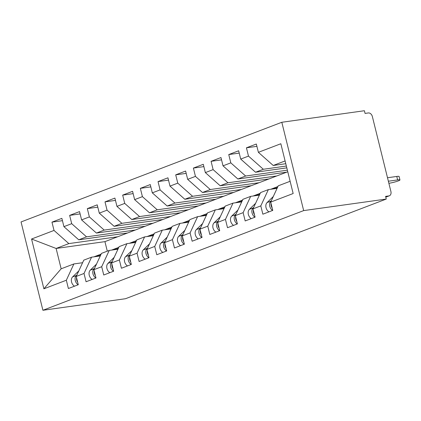 <?xml version="1.0" encoding="UTF-8"?>
<svg xmlns="http://www.w3.org/2000/svg" width="421" height="421" viewBox="0 0 421 421"><rect width="100%" height="100%" fill="white"/><g stroke="black" fill="none" stroke-linecap="round" stroke-linejoin="round"><path stroke-width="0.63" d="M385.773 197.102L388.846 195.923A4.163 3.047 69.1 0 0 389.341 195.797A4.163 3.047 69.1 0 0 390.904 191.481L372.359 116.538A4.163 3.047 69.1 0 0 368.312 112.949L365.06 113.407L364.397 110.728L281.812 122.274L21.05 221.946L42.91 310.272L303.673 210.6L281.812 122.274M287.769 171.752L104.934 241.638L56.119 248.458L61.156 268.803L43.884 288.801L66.339 280.223L68.391 288.517L78.29 284.733L76.238 276.439L84.016 273.466L86.068 281.76L95.972 277.976L93.915 269.682L101.698 266.709L103.75 275.002L113.649 271.219L111.597 262.925L119.375 259.952L121.427 268.245L131.326 264.462L129.273 256.163L137.051 253.195L139.109 261.488L149.008 257.705L146.955 249.406L154.733 246.432L156.786 254.731L166.684 250.948L164.632 242.649L172.41 239.675L174.462 247.974L184.366 244.191L182.309 235.892L190.092 232.918L192.144 241.217L202.043 237.433L199.991 229.135L207.769 226.161L209.821 234.46L219.72 230.676L217.668 222.377L225.445 219.404L227.503 227.703L237.402 223.919L235.35 215.62L243.127 212.647L245.18 220.946L255.079 217.162L253.026 208.863L260.804 205.89L262.857 214.189L272.761 210.405L270.703 202.106L293.158 193.523L280.839 143.74L258.383 152.323L256.331 144.024L246.432 147.808L248.485 156.107L240.707 159.08L238.654 150.781L228.75 154.565L230.808 162.864L223.025 165.837L220.972 157.538L211.074 161.322L213.126 169.621L205.348 172.594L203.296 164.295L193.397 168.079L195.449 176.378L187.671 179.351L185.614 171.052L175.715 174.836L177.767 183.135L169.989 186.108L167.937 177.809L158.038 181.593L160.091 189.892L152.313 192.865L150.26 184.566L140.356 188.35L142.414 196.649L134.631 199.622L132.578 191.323L122.679 195.112L124.732 203.406L116.954 206.379L114.901 198.086L105.003 201.87L107.055 210.163L99.277 213.137L97.219 204.843L87.321 208.627L89.373 216.92L81.595 219.894L79.543 211.6L69.644 215.384L71.696 223.677L63.918 226.651L61.866 218.357L51.962 222.141L62.44 220.678M43.884 288.801L31.564 239.017L54.02 230.434L51.962 222.141M127.563 232.987L78.748 239.812L86.526 236.839L135.346 230.013M63.918 226.651L78.748 239.812M71.696 223.677L86.526 236.839M61.156 268.803L73.88 263.935L82.595 262.72M66.339 280.223L73.88 263.935M145.245 226.23L96.425 233.055L104.203 230.082L153.023 223.256M81.595 219.894L96.425 233.055M89.373 216.92L104.203 230.082M76.238 276.439L83.784 260.152L91.562 257.178L100.272 255.963M84.016 273.466L91.562 257.178M162.922 219.473L114.107 226.298L121.885 223.325L170.7 216.499M99.277 213.137L114.107 226.298M107.055 210.163L121.885 223.325M93.915 269.682L101.461 253.395L109.239 250.421L117.948 249.206M101.698 266.709L109.239 250.421M180.604 212.716L131.784 219.536L139.561 216.562L188.382 209.742M116.954 206.379L131.784 219.536M124.732 203.406L139.561 216.562M111.597 262.925L119.138 246.638L126.921 243.664L135.63 242.449M119.375 259.952L126.921 243.664M198.28 205.958L149.466 212.779L157.244 209.805L206.058 202.985M134.631 199.622L149.466 212.779M142.414 196.649L157.244 209.805M129.273 256.163L136.82 239.881L144.598 236.907L153.307 235.692M137.051 253.195L144.598 236.907M215.957 199.201L167.142 206.022L174.92 203.048L223.74 196.228M152.313 192.865L167.142 206.022M160.091 189.892L174.92 203.048M146.955 249.406L154.496 233.123L162.274 230.15L170.989 228.935M154.733 246.432L162.274 230.15M233.639 192.444L184.819 199.265L192.602 196.291L241.417 189.471M169.989 186.108L184.819 199.265M177.767 183.135L192.602 196.291M164.632 242.649L172.178 226.366L179.956 223.393L188.666 222.172M172.41 239.675L179.956 223.393M251.316 185.687L202.501 192.508L210.279 189.534L259.094 182.714M187.671 179.351L202.501 192.508M195.449 176.378L210.279 189.534M182.309 235.892L189.855 219.609L197.633 216.636L206.343 215.415M190.092 232.918L197.633 216.636M268.998 178.93L220.178 185.75L227.956 182.777L276.776 175.957M205.348 172.594L220.178 185.75M213.126 169.621L227.956 182.777M199.991 229.135L207.532 212.852L215.315 209.879L224.025 208.658M207.769 226.161L215.315 209.879M286.675 172.168L237.86 178.993L245.638 176.02L287.38 170.184M223.025 165.837L237.86 178.993M230.808 162.864L245.638 176.02M217.668 222.377L225.214 206.095L232.992 203.122L241.701 201.901M225.445 219.404L232.992 203.122M286.806 167.863L255.536 172.236L263.314 169.263L286.359 166.042M240.707 159.08L255.536 172.236M248.485 156.107L263.314 169.263M235.35 215.62L242.891 199.338L250.669 196.365L259.383 195.144M243.127 212.647L250.669 196.365M388.846 195.923L385.594 196.381L386.257 199.054L303.673 210.6M285.78 163.722L273.213 165.479L285.096 160.938M258.383 152.323L273.213 165.479M253.026 208.863L260.573 192.581L268.351 189.608L277.06 188.387M260.804 205.89L268.351 189.608M386.257 199.054L125.49 298.726L42.91 310.272M104.934 241.638L107.292 251.163M117.664 236.77L68.849 243.596L56.119 248.458L31.564 239.017M270.703 202.106L278.249 185.819L290.127 181.283M54.02 230.434L68.849 243.596M246.432 147.808L256.905 146.345M228.75 154.565L239.228 153.102M211.074 161.322L221.546 159.859M193.397 168.079L203.869 166.616M175.715 174.836L186.193 173.373M158.038 181.593L168.511 180.13M140.356 188.35L150.834 186.887M122.679 195.112L133.152 193.644M105.003 201.87L115.475 200.401M87.321 208.627L97.798 207.158M69.644 215.384L80.116 213.921M270.992 203.264A5.552 4.057 69.1 0 0 271.161 205.695A5.552 4.057 69.1 0 0 272.166 208.011M271.44 200.522L270.787 201.159A5.552 4.057 69.1 0 0 269.745 206.237A5.552 4.057 69.1 0 0 272.661 210.442M268.951 211.858A5.552 4.057 -110.9 0 1 266.03 207.658A5.552 4.057 -110.9 0 1 267.072 202.575L273.282 196.544M396.771 176.446A6.936 0.784 -13.9 0 1 399.087 176.467L399.95 179.946A6.936 0.784 166.1 0 0 397.635 179.925L396.771 176.446L387.504 177.741M388.878 183.293A6.936 0.784 166.1 0 0 396.145 181.625A6.936 0.784 166.1 0 0 399.95 179.946M388.367 181.219L397.635 179.925M253.316 210.026A5.552 4.057 69.1 0 0 253.479 212.452A5.552 4.057 69.1 0 0 254.489 214.768M253.763 207.279L253.105 207.916A5.552 4.057 69.1 0 0 252.063 212.994A5.552 4.057 69.1 0 0 254.984 217.199M251.269 218.615A5.552 4.057 -110.9 0 1 248.353 214.415A5.552 4.057 -110.9 0 1 249.395 209.332L255.605 203.301M275.86 187.345A17.482 12.788 69.1 0 0 275.145 187.587A17.482 12.788 69.1 0 0 272.65 189.003M270.829 189.261A17.482 12.788 -110.9 0 1 271.429 189.008L275.145 187.587M277.923 186.524L276.555 187.045A17.482 12.788 69.1 0 0 273.576 188.876M276.192 188.508L276.976 187.745A17.482 12.788 -110.9 0 1 277.628 187.166M235.634 216.783A5.552 4.057 69.1 0 0 235.802 219.209A5.552 4.057 69.1 0 0 236.807 221.525M236.081 214.036L235.428 214.673A5.552 4.057 69.1 0 0 234.386 219.751A5.552 4.057 69.1 0 0 237.307 223.956M233.592 225.377A5.552 4.057 -110.9 0 1 230.676 221.172A5.552 4.057 -110.9 0 1 231.713 216.089L237.923 210.058M258.184 194.102A17.482 12.788 69.1 0 0 257.463 194.344A17.482 12.788 69.1 0 0 254.973 195.76M253.153 196.018A17.482 12.788 -110.9 0 1 253.752 195.765L257.463 194.344M260.246 193.281L258.878 193.802A17.482 12.788 69.1 0 0 255.894 195.633M258.51 195.265L259.299 194.502A17.482 12.788 -110.9 0 1 259.946 193.923M217.957 223.54A5.552 4.057 69.1 0 0 218.12 225.966A5.552 4.057 69.1 0 0 219.13 228.282M218.404 220.793L217.746 221.43A5.552 4.057 69.1 0 0 216.71 226.509A5.552 4.057 69.1 0 0 219.625 230.713M215.915 232.134A5.552 4.057 -110.9 0 1 212.994 227.929A5.552 4.057 -110.9 0 1 214.036 222.846L220.246 216.815M240.502 200.859A17.482 12.788 69.1 0 0 239.786 201.101A17.482 12.788 69.1 0 0 237.291 202.517M235.476 202.775A17.482 12.788 -110.9 0 1 236.07 202.522L239.786 201.101M242.564 200.038L241.201 200.559A17.482 12.788 69.1 0 0 238.218 202.39M240.833 202.022L241.617 201.259A17.482 12.788 -110.9 0 1 242.27 200.68M200.275 230.298A5.552 4.057 69.1 0 0 200.443 232.724A5.552 4.057 69.1 0 0 201.448 235.039M200.722 227.55L200.07 228.187A5.552 4.057 69.1 0 0 199.028 233.266A5.552 4.057 69.1 0 0 201.948 237.47M198.233 238.891A5.552 4.057 -110.9 0 1 195.318 234.686A5.552 4.057 -110.9 0 1 196.354 229.603L202.569 223.572M222.825 207.616A17.482 12.788 69.1 0 0 222.109 207.858A17.482 12.788 69.1 0 0 219.615 209.274M217.794 209.532A17.482 12.788 -110.9 0 1 218.394 209.279L222.109 207.858M224.888 206.795L223.519 207.316A17.482 12.788 69.1 0 0 220.541 209.148M223.156 208.779L223.94 208.016A17.482 12.788 -110.9 0 1 224.588 207.437M182.598 237.055A5.552 4.057 69.1 0 0 182.767 239.486A5.552 4.057 69.1 0 0 183.772 241.796M183.046 234.308L182.393 234.944A5.552 4.057 69.1 0 0 181.351 240.023A5.552 4.057 69.1 0 0 184.266 244.227M180.556 245.648A5.552 4.057 -110.9 0 1 177.636 241.444A5.552 4.057 -110.9 0 1 178.678 236.365L184.887 230.329M205.148 214.373A17.482 12.788 69.1 0 0 204.427 214.615A17.482 12.788 69.1 0 0 201.938 216.036M200.117 216.289A17.482 12.788 -110.9 0 1 200.717 216.036L204.427 214.615M207.211 213.552L205.843 214.073A17.482 12.788 69.1 0 0 202.859 215.905M205.474 215.541L206.258 214.778A17.482 12.788 -110.9 0 1 206.911 214.194M164.921 243.812A5.552 4.057 69.1 0 0 165.085 246.243A5.552 4.057 69.1 0 0 166.095 248.553M165.369 241.065L164.711 241.701A5.552 4.057 69.1 0 0 163.669 246.78A5.552 4.057 69.1 0 0 166.59 250.984M162.874 252.405A5.552 4.057 -110.9 0 1 159.959 248.201A5.552 4.057 -110.9 0 1 161.001 243.122L167.211 237.086M187.466 221.13A17.482 12.788 69.1 0 0 186.75 221.372A17.482 12.788 69.1 0 0 184.256 222.793M182.435 223.046A17.482 12.788 -110.9 0 1 183.035 222.793L186.75 221.372M189.529 220.309L188.161 220.83A17.482 12.788 69.1 0 0 185.182 222.662M187.798 222.299L188.582 221.535A17.482 12.788 -110.9 0 1 189.234 220.951M147.239 250.569A5.552 4.057 69.1 0 0 147.408 253A5.552 4.057 69.1 0 0 148.413 255.31M147.687 247.822L147.034 248.458A5.552 4.057 69.1 0 0 145.992 253.537A5.552 4.057 69.1 0 0 148.908 257.741M145.198 259.162A5.552 4.057 -110.9 0 1 142.277 254.958A5.552 4.057 -110.9 0 1 143.319 249.879L149.529 243.843M169.789 227.887A17.482 12.788 69.1 0 0 169.068 228.129A17.482 12.788 69.1 0 0 166.579 229.55M164.758 229.803A17.482 12.788 -110.9 0 1 165.358 229.55L169.068 228.129M171.852 227.066L170.484 227.587A17.482 12.788 69.1 0 0 167.5 229.419M170.116 229.056L170.905 228.293A17.482 12.788 -110.9 0 1 171.552 227.708M129.563 257.326A5.552 4.057 69.1 0 0 129.726 259.757A5.552 4.057 69.1 0 0 130.736 262.067M130.01 254.579L129.352 255.215A5.552 4.057 69.1 0 0 128.316 260.294A5.552 4.057 69.1 0 0 131.231 264.499M127.521 265.919A5.552 4.057 -110.9 0 1 124.6 261.715A5.552 4.057 -110.9 0 1 125.642 256.636L131.852 250.6M152.107 234.644A17.482 12.788 69.1 0 0 151.392 234.886A17.482 12.788 69.1 0 0 148.897 236.307M147.082 236.56A17.482 12.788 -110.9 0 1 147.676 236.307L151.392 234.886M154.17 233.823L152.807 234.35A17.482 12.788 69.1 0 0 149.823 236.176M152.439 235.813L153.223 235.05A17.482 12.788 -110.9 0 1 153.875 234.465M111.881 264.083A5.552 4.057 69.1 0 0 112.049 266.514A5.552 4.057 69.1 0 0 113.054 268.824M112.328 261.336L111.676 261.973A5.552 4.057 69.1 0 0 110.634 267.051A5.552 4.057 69.1 0 0 113.554 271.256M109.839 272.676A5.552 4.057 -110.9 0 1 106.923 268.472A5.552 4.057 -110.9 0 1 107.96 263.393L114.175 257.357M134.431 241.401A17.482 12.788 69.1 0 0 133.71 241.643A17.482 12.788 69.1 0 0 131.22 243.064M129.4 243.317A17.482 12.788 -110.9 0 1 130 243.064L133.71 241.643M136.493 240.58L135.125 241.107A17.482 12.788 69.1 0 0 132.147 242.933M134.762 242.57L135.546 241.807A17.482 12.788 -110.9 0 1 136.194 241.222M94.204 270.84A5.552 4.057 69.1 0 0 94.367 273.271A5.552 4.057 69.1 0 0 95.378 275.581M94.651 268.093L93.994 268.73A5.552 4.057 69.1 0 0 92.957 273.813A5.552 4.057 69.1 0 0 95.872 278.013M92.162 279.433A5.552 4.057 -110.9 0 1 89.241 275.229A5.552 4.057 -110.9 0 1 90.283 270.15L96.493 264.114M116.749 248.158A17.482 12.788 69.1 0 0 116.033 248.401A17.482 12.788 69.1 0 0 113.544 249.821M111.723 250.074A17.482 12.788 -110.9 0 1 112.323 249.821L116.033 248.401M118.817 247.338L117.448 247.864A17.482 12.788 69.1 0 0 114.465 249.69M117.08 249.327L117.864 248.564A17.482 12.788 -110.9 0 1 118.517 247.985M76.527 277.597A5.552 4.057 69.1 0 0 76.69 280.028A5.552 4.057 69.1 0 0 77.701 282.338M76.975 274.85L76.317 275.487A5.552 4.057 69.1 0 0 75.275 280.57A5.552 4.057 69.1 0 0 78.195 284.77M74.48 286.191A5.552 4.057 -110.9 0 1 71.565 281.986A5.552 4.057 -110.9 0 1 72.607 276.907L78.816 270.871M99.072 254.921A17.482 12.788 69.1 0 0 98.356 255.158A17.482 12.788 69.1 0 0 95.862 256.578M94.041 256.831A17.482 12.788 -110.9 0 1 94.641 256.578L98.356 255.158M101.135 254.095L99.766 254.621A17.482 12.788 69.1 0 0 96.788 256.447M99.403 256.084L100.187 255.321A17.482 12.788 -110.9 0 1 100.84 254.742M270.787 201.159L267.072 202.575M253.105 207.916L249.395 209.332M276.976 187.745L274.281 188.776M235.428 214.673L231.713 216.089M259.299 194.502L256.605 195.533M217.746 221.43L214.036 222.846M241.617 201.259L238.923 202.29M200.07 228.187L196.354 229.603M223.94 208.016L221.246 209.048M182.393 234.944L178.678 236.365M206.258 214.778L203.569 215.805M164.711 241.701L161.001 243.122M188.582 221.535L185.887 222.562M147.034 248.458L143.319 249.879M170.905 228.293L168.211 229.319M129.352 255.215L125.642 256.636M153.223 235.05L150.529 236.076M111.676 261.973L107.96 263.393M135.546 241.807L132.852 242.833M93.994 268.73L90.283 270.15M117.864 248.564L115.17 249.595M76.317 275.487L72.607 276.907M100.187 255.321L97.493 256.352M389.341 195.797L385.783 197.16"/></g></svg>
